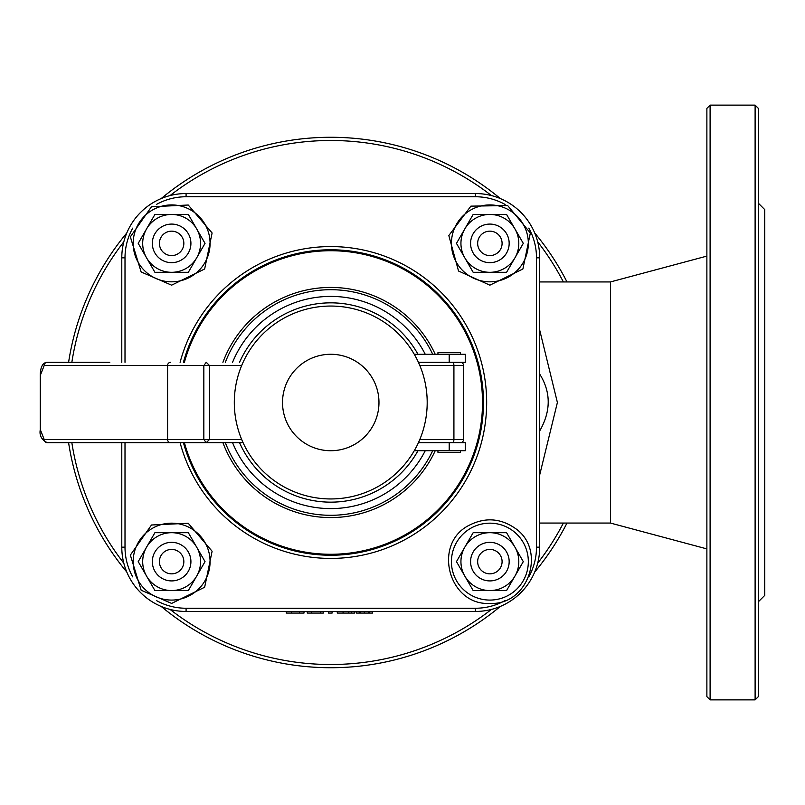 <?xml version="1.0" encoding="UTF-8"?>
<svg xmlns="http://www.w3.org/2000/svg" width="805" height="805" viewBox="0 0 805 805"><rect width="100%" height="100%" fill="white"/><g stroke="black" fill="none" stroke-linecap="round" stroke-linejoin="round"><path stroke-width="1.21" d="M372.494 611.458L372.494 613.068L356.213 613.068L356.213 611.458M369.505 613.068L369.505 611.458M359.201 613.068L359.201 611.458M323.348 611.458L323.348 613.068L307.248 613.068L307.248 611.458M311.495 613.068L311.495 611.458M320.561 613.068L320.561 611.458M286.258 611.458L286.258 613.068L303.998 613.068L303.998 611.458M354.693 611.458L354.693 613.068L337.275 613.068L337.275 611.458M351.362 613.068L351.362 611.458M332.103 611.458L332.103 613.068L328.49 613.068L328.49 611.458M539.712 384.025L539.712 374.094C551.043 392.196 551.043 411.134 539.712 430.906L539.712 421.045M528.784 228.127A61.079 61.079 0 0 1 536.502 257.831L536.502 547.169L539.712 547.169A64.299 64.299 0 0 1 475.413 611.458A64.299 64.299 0 0 0 539.712 547.169L539.712 257.831A64.299 64.299 0 0 0 475.413 193.542L186.086 193.542A64.299 64.299 0 0 0 121.786 257.831L121.786 362.31M563.379 523.059A262.007 262.007 0 0 1 537.68 563.208M491.463 609.425A262.007 262.007 0 0 1 170.036 609.425M123.819 563.208A262.007 262.007 0 0 1 71.846 442.69M71.846 362.31A262.007 262.007 0 0 1 123.819 241.792M170.036 195.575A262.007 262.007 0 0 1 491.463 195.575M537.68 241.792A262.007 262.007 0 0 1 563.379 281.941M706.881 548.899L610.442 523.059L539.712 523.059M539.712 281.941L610.442 281.941L610.442 523.059M539.712 474.829L557.392 402.5L539.712 330.171M710.101 105.133L706.881 108.343L706.881 696.657L710.101 699.867L710.101 105.133L755.11 105.133L755.11 699.867L758.32 696.657L758.32 108.343L755.11 105.133M758.32 203.182L764.75 209.612L764.75 595.388L758.32 601.818M566.992 281.941A265.217 265.217 0 0 0 534.711 232.957M500.297 198.543A265.217 265.217 0 0 0 161.211 198.543M126.798 232.957A265.217 265.217 0 0 0 68.596 362.31M68.596 442.69A265.217 265.217 0 0 0 126.798 572.043M161.211 606.457A265.217 265.217 0 0 0 500.297 606.457M534.711 572.043A265.217 265.217 0 0 0 566.992 523.059M183.429 442.69A152.698 152.698 0 0 0 482.849 388.966A152.698 152.698 0 0 0 183.429 362.31M220.741 508.408A152.698 152.698 0 0 0 440.768 508.408A152.698 152.698 0 0 1 220.741 508.408M528.784 576.883A61.079 61.079 0 0 0 536.502 547.169L536.502 257.831L539.712 257.831A64.299 64.299 0 0 0 475.413 193.542L475.413 196.752A61.079 61.079 0 0 1 505.127 204.47M156.371 204.47A61.079 61.079 0 0 1 186.086 196.752L186.086 193.542A64.299 64.299 0 0 0 121.786 257.831L125.006 257.831A61.079 61.079 0 0 1 132.714 228.127M121.786 442.69L121.786 547.169A64.299 64.299 0 0 0 186.086 611.458L475.413 611.458L475.413 608.248L186.086 608.248A61.079 61.079 0 0 1 156.371 600.53M437.95 450.72L437.95 452.329L460.45 452.329L460.45 450.72M437.95 354.281L437.95 352.671L460.45 352.671L460.45 354.281M449.2 450.72L465.27 450.72L465.27 442.69L449.2 442.69L449.2 450.72L414.273 450.72M418.429 362.31L453.648 362.31L453.919 365.53L463.569 365.53A3.21 3.21 0 0 0 460.349 362.31L453.648 362.31L465.27 362.31L465.27 354.281L414.273 354.281M330.754 498.949A96.449 96.449 0 0 0 427.193 402.5A96.449 96.449 0 0 0 330.754 306.051A96.449 96.449 0 0 0 234.305 402.5A96.449 96.449 0 0 0 330.754 498.949M239.558 362.31A99.659 99.659 0 0 1 417.966 354.281M417.966 450.72A99.659 99.659 0 0 1 239.558 442.69M425.251 354.281A106.089 106.089 0 0 0 232.565 362.31M232.565 442.69A106.089 106.089 0 0 0 425.251 450.72M241.671 439.47L209.481 439.47L209.481 365.53L206.251 362.31L203.836 365.53L203.836 439.47L206.251 442.69L209.481 439.47L167.581 439.47A3.21 3.069 90 0 0 170.65 442.69L243.08 442.69M419.828 365.53L453.919 365.53L453.919 439.47L419.828 439.47M418.429 442.69L453.648 442.69L453.919 439.47L463.569 439.47A3.21 3.21 0 0 1 460.349 442.69L453.648 442.69M109.792 362.31L47.264 362.31A3.21 3.069 -90 0 0 44.184 365.53L167.581 365.53A3.21 3.069 -90 0 1 170.65 362.31M241.671 365.53L167.581 365.53L167.581 439.47L44.184 439.47A3.21 3.069 90 0 0 47.264 442.69L170.65 442.69M213.033 442.69L47.264 442.69C41.588 439.761 39.254 435.475 40.25 429.83L40.25 375.17C40.461 366.788 42.806 362.502 47.264 362.31M463.569 365.53L463.569 439.47M152.336 243.372A19.29 19.29 0 0 0 171.626 262.661A19.29 19.29 0 0 0 190.916 243.372A19.29 19.29 0 0 0 171.626 224.082A19.29 19.29 0 0 0 152.336 243.372M159.41 243.372A12.216 12.216 0 0 1 171.626 231.156A12.216 12.216 0 0 1 183.842 243.372A12.216 12.216 0 0 1 171.626 255.588A12.216 12.216 0 0 1 159.41 243.372M470.583 243.372A19.29 19.29 0 0 0 489.873 262.661A19.29 19.29 0 0 0 509.163 243.372A19.29 19.29 0 0 0 489.873 224.082A19.29 19.29 0 0 0 470.583 243.372M477.657 243.372A12.216 12.216 0 0 1 489.873 231.156A12.216 12.216 0 0 1 502.089 243.372A12.216 12.216 0 0 1 489.873 255.588A12.216 12.216 0 0 1 477.657 243.372M470.583 561.628A19.29 19.29 0 0 0 489.873 580.918A19.29 19.29 0 0 0 509.163 561.628A19.29 19.29 0 0 0 489.873 542.339A19.29 19.29 0 0 0 470.583 561.628M477.657 561.628A12.216 12.216 0 0 1 489.873 549.413A12.216 12.216 0 0 1 502.089 561.628A12.216 12.216 0 0 1 489.873 573.844A12.216 12.216 0 0 1 477.657 561.628M152.336 561.628A19.29 19.29 0 0 0 171.626 580.918A19.29 19.29 0 0 0 190.916 561.628A19.29 19.29 0 0 0 171.626 542.339A19.29 19.29 0 0 0 152.336 561.628M159.41 561.628A12.216 12.216 0 0 1 171.626 549.413A12.216 12.216 0 0 1 183.842 561.628A12.216 12.216 0 0 1 171.626 573.844A12.216 12.216 0 0 1 159.41 561.628M171.626 542.339A19.29 19.29 0 0 0 154.922 571.268A19.29 19.29 0 0 0 188.33 571.268A19.29 19.29 0 0 0 171.626 542.339M196.682 547.159A28.93 28.93 0 0 0 146.57 547.159A28.93 28.93 0 0 0 171.626 590.558A28.93 28.93 0 0 0 196.682 547.159L205.034 561.628L188.33 590.558L154.922 590.558L138.219 561.628L154.922 532.689L188.33 532.689L205.034 561.628L188.33 590.558L154.922 590.558L138.219 561.628L154.922 532.689L188.33 532.689L196.682 547.159M489.873 542.339A19.29 19.29 0 0 0 473.169 571.268A19.29 19.29 0 0 0 506.587 571.268A19.29 19.29 0 0 0 489.873 542.339M514.928 547.159A28.93 28.93 0 0 0 464.817 547.159A28.93 28.93 0 0 0 489.873 590.558A28.93 28.93 0 0 0 514.928 547.159L523.29 561.628L506.576 590.558L473.169 590.558L456.465 561.628L473.169 532.689L506.576 532.689L523.29 561.628L506.576 590.558L473.169 590.558L456.465 561.628L473.169 532.689L506.576 532.689L514.928 547.159M489.873 224.082A19.29 19.29 0 0 0 473.169 253.022A19.29 19.29 0 0 0 506.587 253.022A19.29 19.29 0 0 0 489.873 224.082M514.928 228.912A28.93 28.93 0 0 0 464.817 228.912A28.93 28.93 0 0 0 489.873 272.311A28.93 28.93 0 0 0 514.928 228.912L523.29 243.372L506.576 272.311L473.169 272.311L456.465 243.372L473.169 214.442L506.576 214.442L523.29 243.372L506.576 272.311L473.169 272.311L456.465 243.372L473.169 214.442L506.576 214.442L514.928 228.912M171.626 224.082A19.29 19.29 0 0 0 154.922 253.022A19.29 19.29 0 0 0 188.33 253.022A19.29 19.29 0 0 0 171.626 224.082M196.682 228.912A28.93 28.93 0 0 0 146.57 228.912A28.93 28.93 0 0 0 171.626 272.311A28.93 28.93 0 0 0 196.682 228.912L205.034 243.372L188.33 272.311L154.922 272.311L138.219 243.372L154.922 214.442L188.33 214.442L205.034 243.372L188.33 272.311L154.922 272.311L138.219 243.372L154.922 214.442L188.33 214.442L196.682 228.912M368.539 613.068L368.539 611.458M364.343 613.068L364.343 611.458M360.167 613.068L360.167 611.458M299.44 613.068L299.44 611.458M291.38 613.068L291.38 611.458M343.081 613.068L343.081 611.458M348.807 613.068L348.807 611.458M180.099 442.69A155.918 155.918 0 0 0 486.079 416.034A155.918 155.918 0 0 0 357.712 248.926A155.918 155.918 0 0 0 180.099 362.31M132.714 576.873A61.079 61.079 0 0 1 125.006 547.169L125.006 442.69M125.006 362.31L125.006 257.831M505.138 600.53A61.079 61.079 0 0 1 475.413 608.248L186.086 608.248L186.086 611.458M186.086 196.752L475.413 196.752L186.086 196.752M435.223 354.281A115.065 115.065 0 0 0 222.925 362.31M222.925 442.69A115.065 115.065 0 0 0 435.223 450.72M432.718 450.72A112.791 112.791 0 0 1 225.36 442.69M225.36 362.31A112.791 112.791 0 0 1 432.718 354.281M184.405 362.31A151.763 151.763 0 0 1 482.517 402.5A151.763 151.763 0 0 1 184.405 442.69M121.786 547.169L125.006 547.169M449.2 362.31L449.2 354.281M282.525 402.5A48.22 48.22 0 0 1 354.864 360.741A48.22 48.22 0 0 1 354.864 444.259A48.22 48.22 0 0 1 282.525 402.5M44.184 439.47L40.391 429.83L40.391 375.17L44.184 365.53M210.075 561.628A38.449 38.449 0 0 0 171.626 523.169A38.449 38.449 0 0 0 133.177 561.628A38.449 38.449 0 0 0 171.626 600.077A38.449 38.449 0 0 0 210.075 561.628M528.332 561.628A38.449 38.449 0 0 0 489.873 523.169A38.449 38.449 0 0 0 451.424 561.628A38.449 38.449 0 0 0 489.873 600.077A38.449 38.449 0 0 0 528.332 561.628M528.332 243.372A38.449 38.449 0 0 0 489.873 204.923A38.449 38.449 0 0 0 451.424 243.372A38.449 38.449 0 0 0 489.873 281.831A38.449 38.449 0 0 0 528.332 243.372M210.075 243.372A38.449 38.449 0 0 0 171.626 204.923A38.449 38.449 0 0 0 133.177 243.372A38.449 38.449 0 0 0 171.626 281.831A38.449 38.449 0 0 0 210.075 243.372M610.442 281.941L706.881 256.101M755.11 699.867L710.101 699.867M171.626 603.418L204.651 587.237L212.107 551.234L188.229 523.27L151.491 525.001L130.35 555.088L141.157 590.236L171.626 603.418M489.873 603.418C528.855 605.591 547.249 548.97 514.445 527.818C500.086 518.249 485.184 517.313 469.738 525.001C432.084 542.942 448.234 605.833 489.873 603.418M489.873 285.171L522.898 268.991L530.354 232.977L507.673 205.557L470.905 206.14L448.828 235.543L458.528 271.013L489.873 285.171M171.626 285.171L204.651 268.991L212.107 232.977L188.229 205.023L151.491 206.754L130.35 236.841L141.157 271.979L171.626 285.171"/></g></svg>
